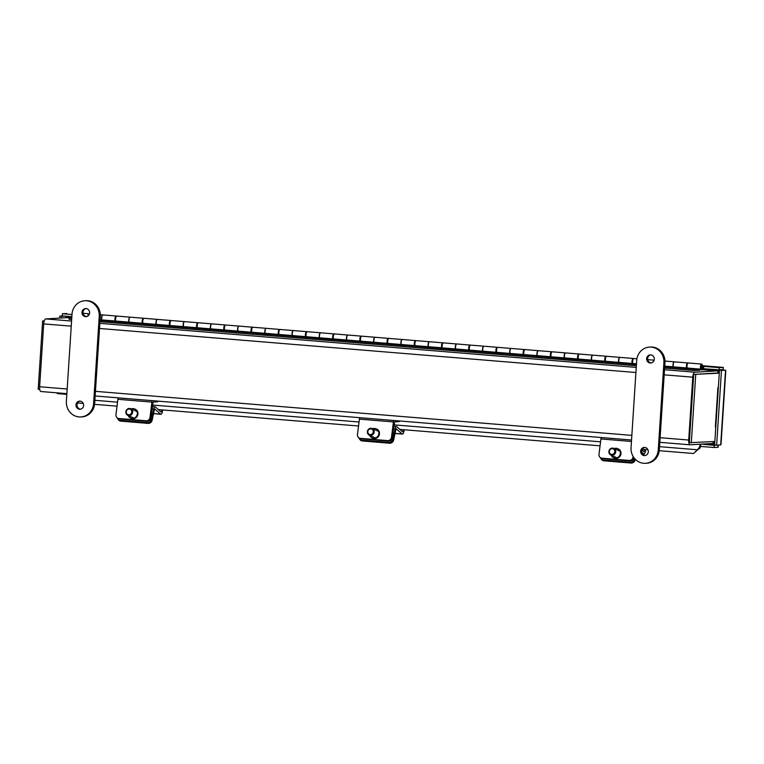 <?xml version="1.0" encoding="UTF-8"?>
<svg xmlns="http://www.w3.org/2000/svg" width="764" height="764" viewBox="0 0 764 764"><rect width="100%" height="100%" fill="white"/><g stroke="black" fill="none" stroke-linecap="round" stroke-linejoin="round"><path stroke-width="1.15" d="M690.207 442.662A2.731 0.955 -85.3 0 1 689.472 439.997L693.531 377.139M716.861 373.033A2.731 0.955 -85.3 0 0 716.813 373.033L694.667 374.36M718.255 373.013A4.89 1.7 94.7 0 0 717.043 370.884A4.89 1.7 94.7 0 0 716.957 370.884L694.81 372.211A4.89 1.7 94.7 0 0 692.776 377.177L688.717 440.045A4.89 1.7 94.7 0 0 690.026 444.81A4.89 1.7 94.7 0 0 690.112 444.81L712.258 443.483A4.89 1.7 94.7 0 0 713.729 441.544M40.95 391.521L66.879 393.651L41.036 391.521A4.89 1.7 -85.3 0 1 40.95 391.521A4.89 1.7 -85.3 0 1 39.633 386.756L43.701 323.898A4.89 1.7 -85.3 0 1 45.725 318.922L67.872 317.595A4.89 1.7 -85.3 0 1 67.958 317.595A4.89 1.7 -85.3 0 1 68.044 317.614M714.856 441.477L689.29 442.719L693.712 374.417L719.277 373.099M693.712 374.417L719.277 373.176M691.305 442.881L695.727 374.58M715.792 427.009L718.208 387.654M39.738 389.392L38.2 389.268L42.622 320.966L44.188 321.09M44.255 320.861L42.622 320.966M718.208 445.078L714.225 445.374L701.724 444.113M723.097 369.566L722.792 370.043M68.894 317.671L67.891 316.344M66.057 316.191L67.872 317.576L70.947 317.853M717.845 445.097L718.131 447.284L718.341 445.068M719.468 370.234L714.626 445.001L716.642 445.164L721.474 370.406L719.468 370.234L723.508 369.996L725.8 370.626L721.035 444.342L720.691 444.925L716.642 445.164M719.115 369.805L723.155 369.566L723.298 367.417L719.258 367.656L719.115 369.805L702.173 368.62A2.913 1.012 -85.3 0 0 702.46 365.669A2.913 1.012 -85.3 0 0 701.696 364.084A2.913 1.012 -85.3 0 0 700.445 366.901A2.913 1.012 -85.3 0 0 701.218 369.891A2.913 1.012 -85.3 0 0 701.266 369.891L708.247 369.47M702.211 368.506L703.644 368.534L703.787 366.386L719.258 367.656M71.997 314.52L62.419 313.737L62.285 315.885L71.854 316.668M62.419 313.737L66.774 313.517M723.097 370.024L723.317 367.408L702.46 365.708L723.317 367.408M61.769 317.958L61.884 316.248L64.72 316.086M699.413 447.332L700.072 448.057L697.436 449.776L699.413 447.332A4.89 1.7 -85.3 0 1 700.607 444.428M700.626 444.256L700.483 446.405L714.092 447.523L714.225 445.374M714.092 447.523L718.131 447.284M66.831 394.386L57.252 393.594L57.3 392.868M721.474 370.406L725.523 370.158L720.691 444.925M703.004 368.573L703.147 366.424L702.498 366.376M62.705 315.914L59.869 316.086L61.884 316.248M59.869 316.086L59.735 318.082M659.533 446.663L697.436 449.776L693.559 453.51L659.246 450.693M647.948 449.767L642.257 449.299M600.065 445.832L399.801 429.397M358.545 426.006L158.291 409.571M117.035 406.181L94.583 404.337M83.276 403.411L77.584 402.943M700.072 448.057A2.731 0.955 -85.3 0 1 700.75 446.424M703.147 366.424L703.787 366.386M698.21 449.356L693.559 453.51M664.69 366.873L694.877 369.346L699.69 369.06L664.737 366.195M636.469 363.874L100.074 319.839M71.787 317.795L68.989 317.967L71.759 318.196M100.027 320.517L636.422 364.552M636.469 363.807L100.074 319.772M699.69 369.06L664.737 366.128M699.9 369.012L699.614 370.273L694.801 370.559L694.877 369.346M68.989 317.967L68.903 319.18L71.682 319.409M99.95 321.73L636.345 365.765M664.613 368.086L694.801 370.559M115.058 320.804A2.913 1.012 -85.3 0 1 115.144 317.662A2.913 1.012 -85.3 0 1 116.214 316.019A2.913 1.012 -85.3 0 1 116.5 316.172M116.214 316.019L103.016 314.93A2.913 1.012 94.7 0 0 101.946 316.573A2.913 1.012 94.7 0 0 101.86 319.715M142.276 323.029A2.913 1.012 -85.3 0 1 142.352 319.896A2.913 1.012 -85.3 0 1 143.422 318.244A2.913 1.012 -85.3 0 1 143.718 318.407M143.422 318.244L130.224 317.165A2.913 1.012 94.7 0 0 129.154 318.808A2.913 1.012 94.7 0 0 129.078 321.95M169.484 325.263A2.913 1.012 -85.3 0 1 169.57 322.131A2.913 1.012 -85.3 0 1 170.639 320.479A2.913 1.012 -85.3 0 1 170.926 320.641M170.639 320.479L157.441 319.4A2.913 1.012 94.7 0 0 156.372 321.042A2.913 1.012 94.7 0 0 156.286 324.184M196.701 327.498A2.913 1.012 -85.3 0 1 196.778 324.366A2.913 1.012 -85.3 0 1 197.847 322.714A2.913 1.012 -85.3 0 1 198.143 322.876M197.847 322.714L184.649 321.634A2.913 1.012 94.7 0 0 183.58 323.277A2.913 1.012 94.7 0 0 183.503 326.419M223.909 329.733A2.913 1.012 -85.3 0 1 223.995 326.6A2.913 1.012 -85.3 0 1 225.065 324.948A2.913 1.012 -85.3 0 1 225.351 325.111M225.065 324.948L211.867 323.869A2.913 1.012 94.7 0 0 210.797 325.512A2.913 1.012 94.7 0 0 210.711 328.654M251.127 331.968A2.913 1.012 -85.3 0 1 251.203 328.835A2.913 1.012 -85.3 0 1 252.273 327.183A2.913 1.012 -85.3 0 1 252.569 327.345M252.273 327.183L239.075 326.104A2.913 1.012 94.7 0 0 238.005 327.746A2.913 1.012 94.7 0 0 237.929 330.888M278.335 334.202A2.913 1.012 -85.3 0 1 278.421 331.07A2.913 1.012 -85.3 0 1 279.49 329.418A2.913 1.012 -85.3 0 1 279.777 329.58M279.49 329.418L266.292 328.339A2.913 1.012 94.7 0 0 265.223 329.981A2.913 1.012 94.7 0 0 265.137 333.123M305.552 336.437A2.913 1.012 -85.3 0 1 305.629 333.295A2.913 1.012 -85.3 0 1 306.698 331.652A2.913 1.012 -85.3 0 1 306.994 331.815M306.698 331.652L293.5 330.573A2.913 1.012 94.7 0 0 292.431 332.216A2.913 1.012 94.7 0 0 292.354 335.358M332.76 338.672A2.913 1.012 -85.3 0 1 332.846 335.53A2.913 1.012 -85.3 0 1 333.916 333.887A2.913 1.012 -85.3 0 1 334.202 334.049M333.916 333.887L320.718 332.808A2.913 1.012 94.7 0 0 319.648 334.451A2.913 1.012 94.7 0 0 319.562 337.592M359.978 340.906A2.913 1.012 -85.3 0 1 360.054 337.764A2.913 1.012 -85.3 0 1 361.124 336.122A2.913 1.012 -85.3 0 1 361.42 336.284M361.124 336.122L347.926 335.033A2.913 1.012 94.7 0 0 346.856 336.685A2.913 1.012 94.7 0 0 346.78 339.818M387.186 343.141A2.913 1.012 -85.3 0 1 387.272 339.999A2.913 1.012 -85.3 0 1 388.341 338.356A2.913 1.012 -85.3 0 1 388.637 338.519M388.341 338.356L375.143 337.268A2.913 1.012 94.7 0 0 374.073 338.92A2.913 1.012 94.7 0 0 373.988 342.052M414.403 345.376A2.913 1.012 -85.3 0 1 414.48 342.234A2.913 1.012 -85.3 0 1 415.549 340.591A2.913 1.012 -85.3 0 1 415.845 340.754M415.549 340.591L402.351 339.502A2.913 1.012 94.7 0 0 401.281 341.155A2.913 1.012 94.7 0 0 401.205 344.287M441.611 347.61A2.913 1.012 -85.3 0 1 441.697 344.468A2.913 1.012 -85.3 0 1 442.767 342.826A2.913 1.012 -85.3 0 1 443.063 342.988M442.767 342.826L429.569 341.737A2.913 1.012 94.7 0 0 428.499 343.389A2.913 1.012 94.7 0 0 428.413 346.522M468.829 349.845A2.913 1.012 -85.3 0 1 468.905 346.703A2.913 1.012 -85.3 0 1 469.975 345.061A2.913 1.012 -85.3 0 1 470.271 345.223M469.975 345.061L456.776 343.972A2.913 1.012 94.7 0 0 455.707 345.624A2.913 1.012 94.7 0 0 455.63 348.756M496.037 352.08A2.913 1.012 -85.3 0 1 496.123 348.938A2.913 1.012 -85.3 0 1 497.192 347.295A2.913 1.012 -85.3 0 1 497.488 347.448M497.192 347.295L483.994 346.207A2.913 1.012 94.7 0 0 482.924 347.859A2.913 1.012 94.7 0 0 482.838 350.991M523.254 354.315A2.913 1.012 -85.3 0 1 523.34 351.173A2.913 1.012 -85.3 0 1 524.4 349.53A2.913 1.012 -85.3 0 1 524.696 349.683M524.4 349.53L511.202 348.441A2.913 1.012 94.7 0 0 510.132 350.084A2.913 1.012 94.7 0 0 510.056 353.226M550.462 356.54A2.913 1.012 -85.3 0 1 550.548 353.407A2.913 1.012 -85.3 0 1 551.618 351.755A2.913 1.012 -85.3 0 1 551.914 351.917M551.618 351.755L538.419 350.676A2.913 1.012 94.7 0 0 537.35 352.319A2.913 1.012 94.7 0 0 537.264 355.461M577.679 358.774A2.913 1.012 -85.3 0 1 577.765 355.642A2.913 1.012 -85.3 0 1 578.826 353.99A2.913 1.012 -85.3 0 1 579.122 354.152M578.826 353.99L565.627 352.911A2.913 1.012 94.7 0 0 564.567 354.553A2.913 1.012 94.7 0 0 564.481 357.695M604.887 361.009A2.913 1.012 -85.3 0 1 604.973 357.877A2.913 1.012 -85.3 0 1 606.043 356.225A2.913 1.012 -85.3 0 1 606.339 356.387M606.043 356.225L592.845 355.145A2.913 1.012 94.7 0 0 591.775 356.788A2.913 1.012 94.7 0 0 591.689 359.93M632.105 363.244A2.913 1.012 -85.3 0 1 632.191 360.111A2.913 1.012 -85.3 0 1 633.251 358.459A2.913 1.012 -85.3 0 1 633.547 358.622M633.251 358.459L620.053 357.38A2.913 1.012 94.7 0 0 618.993 359.023A2.913 1.012 94.7 0 0 618.907 362.165M686.53 367.713A2.913 1.012 -85.3 0 1 686.616 364.581A2.913 1.012 -85.3 0 1 687.676 362.929A2.913 1.012 -85.3 0 1 687.972 363.091M687.676 362.929L674.478 361.849A2.913 1.012 94.7 0 0 673.418 363.492A2.913 1.012 94.7 0 0 673.332 366.634M87.803 316.076A2.913 1.012 -85.3 0 1 88.996 313.784A2.913 1.012 -85.3 0 1 89.292 313.937M88.366 315.637A1.7 0.592 -85.3 0 1 88.634 315.131M115.851 317.366A1.7 0.592 94.7 0 0 115.383 318.865A1.7 0.592 94.7 0 0 115.593 320.431M143.059 319.6A1.7 0.592 94.7 0 0 142.591 321.1A1.7 0.592 94.7 0 0 142.811 322.666M170.276 321.835A1.7 0.592 94.7 0 0 169.809 323.334A1.7 0.592 94.7 0 0 170.019 324.901M197.484 324.07A1.7 0.592 94.7 0 0 197.017 325.569A1.7 0.592 94.7 0 0 197.236 327.135M224.702 326.304A1.7 0.592 94.7 0 0 224.234 327.804A1.7 0.592 94.7 0 0 224.444 329.37M251.91 328.539A1.7 0.592 94.7 0 0 251.442 330.038A1.7 0.592 94.7 0 0 251.662 331.605M279.127 330.764A1.7 0.592 94.7 0 0 278.659 332.273A1.7 0.592 94.7 0 0 278.879 333.839M306.335 332.999A1.7 0.592 94.7 0 0 305.867 334.508A1.7 0.592 94.7 0 0 306.087 336.074M333.553 335.234A1.7 0.592 94.7 0 0 333.085 336.743A1.7 0.592 94.7 0 0 333.305 338.299M360.761 337.468A1.7 0.592 94.7 0 0 360.293 338.977A1.7 0.592 94.7 0 0 360.512 340.534M387.978 339.703A1.7 0.592 94.7 0 0 387.51 341.212A1.7 0.592 94.7 0 0 387.73 342.769M415.186 341.938A1.7 0.592 94.7 0 0 414.718 343.447A1.7 0.592 94.7 0 0 414.938 345.003M442.404 344.172A1.7 0.592 94.7 0 0 441.936 345.681A1.7 0.592 94.7 0 0 442.155 347.238M469.612 346.407A1.7 0.592 94.7 0 0 469.144 347.916A1.7 0.592 94.7 0 0 469.363 349.473M496.829 348.642A1.7 0.592 94.7 0 0 496.361 350.151A1.7 0.592 94.7 0 0 496.581 351.707M524.037 350.877A1.7 0.592 94.7 0 0 523.579 352.376A1.7 0.592 94.7 0 0 523.789 353.942M551.255 353.111A1.7 0.592 94.7 0 0 550.787 354.611A1.7 0.592 94.7 0 0 551.006 356.177M578.463 355.346A1.7 0.592 94.7 0 0 578.004 356.845A1.7 0.592 94.7 0 0 578.214 358.411M605.68 357.581A1.7 0.592 94.7 0 0 605.212 359.08A1.7 0.592 94.7 0 0 605.432 360.646M632.898 359.815A1.7 0.592 94.7 0 0 632.43 361.315A1.7 0.592 94.7 0 0 632.64 362.881M687.323 364.275A1.7 0.592 94.7 0 0 686.855 365.784A1.7 0.592 94.7 0 0 687.065 367.35M89.455 313.851A2.913 1.012 94.7 0 0 88.548 315.446M101.669 319.763A2.913 1.012 -85.3 0 1 101.736 316.602A2.913 1.012 -85.3 0 1 102.806 314.911A2.913 1.012 -85.3 0 1 102.911 314.94M128.887 321.997A2.913 1.012 -85.3 0 1 128.944 318.827A2.913 1.012 -85.3 0 1 130.023 317.146L116.825 316.067A2.913 1.012 94.7 0 0 115.727 317.843A2.913 1.012 94.7 0 0 115.727 321.052M156.095 324.232A2.913 1.012 -85.3 0 1 156.162 321.061A2.913 1.012 -85.3 0 1 157.231 319.381L144.033 318.301A2.913 1.012 94.7 0 0 142.935 320.078A2.913 1.012 94.7 0 0 142.935 323.287M183.312 326.457A2.913 1.012 -85.3 0 1 183.37 323.296A2.913 1.012 -85.3 0 1 184.449 321.615L171.251 320.536A2.913 1.012 94.7 0 0 170.152 322.312A2.913 1.012 94.7 0 0 170.152 325.521M210.52 328.692A2.913 1.012 -85.3 0 1 210.587 325.531A2.913 1.012 -85.3 0 1 211.657 323.85L198.459 322.771A2.913 1.012 94.7 0 0 197.36 324.547A2.913 1.012 94.7 0 0 197.36 327.756M237.738 330.927A2.913 1.012 -85.3 0 1 237.795 327.766A2.913 1.012 -85.3 0 1 238.874 326.085L225.676 325.006A2.913 1.012 94.7 0 0 224.578 326.772A2.913 1.012 94.7 0 0 224.578 329.991M264.946 333.161A2.913 1.012 -85.3 0 1 265.012 330A2.913 1.012 -85.3 0 1 266.082 328.319L252.884 327.231A2.913 1.012 94.7 0 0 251.786 329.007A2.913 1.012 94.7 0 0 251.786 332.225M292.163 335.396A2.913 1.012 -85.3 0 1 292.22 332.235A2.913 1.012 -85.3 0 1 293.3 330.554L280.101 329.465A2.913 1.012 94.7 0 0 279.003 331.242A2.913 1.012 94.7 0 0 279.003 334.46M319.371 337.631A2.913 1.012 -85.3 0 1 319.438 334.47A2.913 1.012 -85.3 0 1 320.508 332.789L307.309 331.7A2.913 1.012 94.7 0 0 306.211 333.476A2.913 1.012 94.7 0 0 306.211 336.695M346.589 339.865A2.913 1.012 -85.3 0 1 346.646 336.704A2.913 1.012 -85.3 0 1 347.725 335.024L334.527 333.935A2.913 1.012 94.7 0 0 333.429 335.711A2.913 1.012 94.7 0 0 333.429 338.929M373.797 342.1A2.913 1.012 -85.3 0 1 373.863 338.939A2.913 1.012 -85.3 0 1 374.933 337.258L361.735 336.17A2.913 1.012 94.7 0 0 360.637 337.946A2.913 1.012 94.7 0 0 360.637 341.164M401.014 344.335A2.913 1.012 -85.3 0 1 401.071 341.174A2.913 1.012 -85.3 0 1 402.151 339.493L388.952 338.404A2.913 1.012 94.7 0 0 387.854 340.181A2.913 1.012 94.7 0 0 387.854 343.399M428.222 346.569A2.913 1.012 -85.3 0 1 428.289 343.408A2.913 1.012 -85.3 0 1 429.358 341.728L416.16 340.639A2.913 1.012 94.7 0 0 415.062 342.415A2.913 1.012 94.7 0 0 415.062 345.634M455.439 348.804A2.913 1.012 -85.3 0 1 455.497 345.643A2.913 1.012 -85.3 0 1 456.576 343.953L443.378 342.874A2.913 1.012 94.7 0 0 442.28 344.65A2.913 1.012 94.7 0 0 442.28 347.868M482.647 351.039A2.913 1.012 -85.3 0 1 482.714 347.878A2.913 1.012 -85.3 0 1 483.784 346.188L470.586 345.108A2.913 1.012 94.7 0 0 469.488 346.885A2.913 1.012 94.7 0 0 469.488 350.103M509.865 353.274A2.913 1.012 -85.3 0 1 509.922 350.113A2.913 1.012 -85.3 0 1 511.001 348.422L497.803 347.343A2.913 1.012 94.7 0 0 496.705 349.119A2.913 1.012 94.7 0 0 496.705 352.338M537.073 355.508A2.913 1.012 -85.3 0 1 537.14 352.338A2.913 1.012 -85.3 0 1 538.209 350.657L525.011 349.578A2.913 1.012 94.7 0 0 523.923 351.354A2.913 1.012 94.7 0 0 523.913 354.563M564.29 357.743A2.913 1.012 -85.3 0 1 564.348 354.572A2.913 1.012 -85.3 0 1 565.427 352.892L552.229 351.812A2.913 1.012 94.7 0 0 551.13 353.589A2.913 1.012 94.7 0 0 551.13 356.798M591.498 359.968A2.913 1.012 -85.3 0 1 591.565 356.807A2.913 1.012 -85.3 0 1 592.635 355.126L579.437 354.047A2.913 1.012 94.7 0 0 578.348 355.823A2.913 1.012 94.7 0 0 578.338 359.032M618.716 362.203A2.913 1.012 -85.3 0 1 618.773 359.042A2.913 1.012 -85.3 0 1 619.852 357.361L606.654 356.282A2.913 1.012 94.7 0 0 605.556 358.058A2.913 1.012 94.7 0 0 605.556 361.267M636.899 358.765L633.862 358.517A2.913 1.012 94.7 0 0 632.773 360.283A2.913 1.012 94.7 0 0 632.764 363.502M673.141 366.672A2.913 1.012 -85.3 0 1 673.199 363.511A2.913 1.012 -85.3 0 1 674.278 361.83A2.913 1.012 -85.3 0 1 674.373 361.849M701.696 364.084L688.288 362.976A2.913 1.012 94.7 0 0 687.199 364.753A2.913 1.012 94.7 0 0 687.189 367.971M701.562 365.297A1.7 0.592 -85.3 0 1 701.591 365.297A1.7 0.592 -85.3 0 1 702.04 367.035A1.7 0.592 -85.3 0 1 701.314 368.678A1.7 0.592 -85.3 0 1 700.865 366.978A1.7 0.592 -85.3 0 1 701.562 365.297M701.409 365.593A1.461 0.506 -85.3 0 1 701.572 365.536A1.461 0.506 -85.3 0 1 701.963 367.026A1.461 0.506 -85.3 0 1 701.333 368.439A1.461 0.506 -85.3 0 1 700.932 367.169A1.461 0.506 -85.3 0 1 701.409 365.593M633.996 457.77A3.639 3.39 114.5 0 1 630.176 460.893L602.958 458.658A3.639 3.39 114.5 0 1 601.908 458.39L600.876 457.922A3.639 3.39 114.5 0 1 598.986 454.332L600.934 438.966A3.667 1.28 -85.3 0 1 601.23 437.524M633.786 457.474L633.003 457.12A3.639 3.39 114.5 0 1 629.154 460.425L601.936 458.19A3.639 3.39 114.5 0 1 600.876 457.922M633.003 457.12L633.098 456.404M614.266 448.563A5.014 4.66 114.5 0 1 619.91 455.134A5.014 4.66 114.5 0 1 611.248 455.191M617.742 448.64L618.353 448.926A5.014 4.66 114.5 0 1 620.521 455.42A5.014 4.66 114.5 0 1 614.199 458.047L613.587 457.76M399.257 420.935L399.219 421.604L395.064 421.852A1.834 0.64 94.7 0 0 394.329 423.409L392.515 437.762A3.639 3.39 114.5 0 1 388.656 441.067L361.448 438.832A3.639 3.39 114.5 0 1 360.388 438.555L359.366 438.097A3.639 3.39 114.5 0 1 357.476 434.496L359.414 419.13A3.667 1.28 -85.3 0 1 359.71 417.688M392.515 437.762L391.493 437.294A3.639 3.39 114.5 0 1 387.634 440.599L360.427 438.364A3.639 3.39 114.5 0 1 359.366 438.097M391.493 437.294L393.431 421.929A3.667 1.28 -85.3 0 1 393.727 420.486M372.746 428.738A5.014 4.66 114.5 0 1 378.39 435.308A5.014 4.66 114.5 0 1 369.728 435.365M376.232 428.814L376.843 429.101A5.014 4.66 114.5 0 1 379.011 435.585A5.014 4.66 114.5 0 1 372.689 438.221L372.078 437.934M157.747 401.11L157.699 401.778L153.545 402.026A1.834 0.64 94.7 0 0 152.81 403.573L151.005 417.927A3.639 3.39 114.5 0 1 147.146 421.241L119.929 419.006A3.639 3.39 114.5 0 1 118.878 418.729L117.857 418.261A3.639 3.39 114.5 0 1 115.966 414.671L117.904 399.305A3.667 1.28 -85.3 0 1 118.2 397.863M151.005 417.927L149.973 417.469A3.639 3.39 114.5 0 1 146.125 420.773L118.907 418.538A3.639 3.39 114.5 0 1 117.857 418.261M149.973 417.469L151.921 402.103A3.667 1.28 -85.3 0 1 152.217 400.661M131.236 408.912A5.014 4.66 114.5 0 1 136.88 415.482A5.014 4.66 114.5 0 1 128.218 415.54M134.712 408.988L135.333 409.265A5.014 4.66 114.5 0 1 137.491 415.759A5.014 4.66 114.5 0 1 131.179 418.385L130.558 418.109M645.561 449.576A3.667 1.28 -85.3 0 1 643.956 453.921A3.667 1.28 -85.3 0 1 643.632 453.768L641.76 452.049M635.295 459.279L635.151 459.938A3.639 3.209 141.2 0 1 631.035 463.032L603.827 460.797A3.639 3.209 141.2 0 1 601.707 459.708L601.048 458.906A3.639 3.209 -38.8 0 0 603.168 459.985L630.386 462.22L631.035 463.032M641.999 449.843L643.813 451.514A1.834 0.64 94.7 0 0 643.976 451.591A1.834 0.64 94.7 0 0 644.778 449.509M635.151 459.938L634.626 458.553M634.502 459.135A3.639 3.209 141.2 0 1 630.386 462.22M600.485 457.703A3.639 3.209 -38.8 0 0 601.048 458.906M611.84 455.258A3.639 3.39 114.5 0 1 609.214 450.263A3.639 3.39 114.5 0 1 615.698 451.944A3.639 3.39 114.5 0 1 611.84 455.258M614.772 451.782A2.913 2.712 114.5 0 1 610.379 453.931A2.913 2.712 114.5 0 1 610.999 448.955A2.913 2.712 114.5 0 1 614.772 451.782M404.051 429.74A3.667 1.28 -85.3 0 1 402.437 434.095A3.667 1.28 -85.3 0 1 402.112 433.942L396.315 428.9M393.641 440.112L392.992 439.3A3.639 3.209 141.2 0 1 388.876 442.394L389.525 443.206A3.639 3.209 141.2 0 0 393.641 440.112L395.79 429.998A1.834 0.64 -85.3 0 1 396.487 428.852A1.834 0.64 -85.3 0 1 396.65 428.929M392.992 439.3L395.198 428.891A3.667 1.28 -85.3 0 1 396.592 426.589A3.667 1.28 -85.3 0 1 396.917 426.751L402.294 431.679A1.834 0.64 94.7 0 0 402.456 431.755A1.834 0.64 94.7 0 0 403.268 429.683M389.525 443.206L362.308 440.971A3.639 3.209 141.2 0 1 360.188 439.883L359.538 439.071A3.639 3.209 -38.8 0 0 361.658 440.159L388.876 442.394M358.965 437.877A3.639 3.209 -38.8 0 0 359.538 439.071M370.33 435.432A3.639 3.39 114.5 0 1 367.694 430.438A3.639 3.39 114.5 0 1 374.179 432.118A3.639 3.39 114.5 0 1 370.33 435.432M373.252 431.956A2.913 2.712 114.5 0 1 368.859 434.105A2.913 2.712 114.5 0 1 369.489 429.129A2.913 2.712 114.5 0 1 373.252 431.956M162.541 409.915A3.667 1.28 -85.3 0 1 160.927 414.269A3.667 1.28 -85.3 0 1 160.602 414.117L154.796 409.074M152.122 420.286L151.473 419.474A3.639 3.209 141.2 0 1 147.357 422.568L148.006 423.38A3.639 3.209 141.2 0 0 152.122 420.286L154.271 410.172A1.834 0.64 -85.3 0 1 154.968 409.017A1.834 0.64 -85.3 0 1 155.13 409.103M151.473 419.474L153.688 409.065A3.667 1.28 -85.3 0 1 155.082 406.763A3.667 1.28 -85.3 0 1 155.407 406.925L160.784 411.853A1.834 0.64 94.7 0 0 160.946 411.93A1.834 0.64 94.7 0 0 161.748 409.848M148.006 423.38L120.798 421.145A3.639 3.209 141.2 0 1 118.678 420.057L118.028 419.245A3.639 3.209 -38.8 0 0 120.149 420.334L147.357 422.568M117.455 418.051A3.639 3.209 -38.8 0 0 118.028 419.245M128.81 415.606A3.639 3.39 114.5 0 1 126.184 410.612A3.639 3.39 114.5 0 1 132.669 412.293A3.639 3.39 114.5 0 1 128.81 415.606M131.742 412.13A2.913 2.712 114.5 0 1 127.349 414.279A2.913 2.712 114.5 0 1 127.97 409.303A2.913 2.712 114.5 0 1 131.742 412.13M650.756 354.84A4.097 3.839 -93.4 0 0 651.243 362.948M644.768 447.417A4.097 3.839 -93.4 0 0 645.255 455.516M649.419 347.104L650.489 347.047A14.564 13.637 86.6 0 1 664.966 362.699L659.332 449.824A14.564 13.637 86.6 0 1 646.592 463.251L645.523 463.309A14.564 13.637 86.6 0 1 631.054 447.656L636.689 360.532A14.564 13.637 86.6 0 1 649.419 347.104A14.564 13.637 86.6 0 1 663.897 362.766L658.262 449.891A14.564 13.637 86.6 0 1 645.523 463.309M646.64 358.612A4.097 3.839 86.6 0 1 654.299 358.698A4.097 3.839 86.6 0 1 650.708 363.015A4.097 3.839 86.6 0 1 646.64 358.612M640.652 451.18A4.097 3.839 86.6 0 1 648.311 451.266A4.097 3.839 86.6 0 1 644.73 455.583A4.097 3.839 86.6 0 1 640.652 451.18M86.093 308.484A4.097 3.839 -93.4 0 0 86.571 316.582M80.105 401.052A4.097 3.839 -93.4 0 0 80.592 409.16M84.756 300.749L85.816 300.691A14.564 13.637 86.6 0 1 100.294 316.344L94.66 403.468A14.564 13.637 86.6 0 1 81.92 416.896L80.86 416.953A14.564 13.637 86.6 0 1 66.382 401.301L72.017 314.176A14.564 13.637 86.6 0 1 84.756 300.749A14.564 13.637 86.6 0 1 99.234 316.411L93.6 403.535A14.564 13.637 86.6 0 1 80.86 416.953M81.977 312.256A4.097 3.839 86.6 0 1 89.627 312.342A4.097 3.839 86.6 0 1 86.045 316.659A4.097 3.839 86.6 0 1 81.977 312.256M75.989 404.824A4.097 3.839 86.6 0 1 83.639 404.91A4.097 3.839 86.6 0 1 80.058 409.227A4.097 3.839 86.6 0 1 75.989 404.824M95.147 395.962L631.541 440.007L95.147 395.972M690.026 444.81L659.809 442.327L689.949 444.801M688.717 440.045L660.115 437.696M631.847 435.375L95.443 391.34M67.175 389.019L39.633 386.756M43.701 323.898L71.243 326.152M99.511 328.472L635.906 372.517M664.174 374.837L692.776 377.177M694.81 372.211L664.508 369.719M636.24 367.398L99.845 323.363M71.577 321.042L45.725 318.922M703.329 369.766L716.957 370.884M717.893 387.673L715.352 427.028M714.636 444.829L704.16 443.97M65.809 317.719L65.914 316.181M94.87 400.307L117.541 402.17M152.628 405.054L359.051 421.995M394.138 424.879L600.571 441.821M714.751 443.158L709.384 444.381A2.464 0.859 -85.3 0 1 709.002 444.056L706.356 443.836M714.798 442.394A9.684 9.063 86.6 0 1 709.002 444.056A7.057 2.464 -85.3 0 1 708.82 443.693M715.543 369.518A9.684 9.063 86.6 0 1 719.363 371.791M70.192 317.786A9.684 9.063 86.6 0 1 71.826 317.089M713.184 370.569A7.057 2.464 -85.3 0 1 713.738 369.365M630.176 460.893L629.154 460.425M601.936 458.19L602.958 458.658M631.456 441.468L600.934 438.966M388.656 441.067L387.634 440.599M360.427 438.364L361.448 438.832M393.431 421.929L359.414 419.13M147.146 421.241L146.125 420.773M118.907 418.538L119.929 419.006M151.921 402.103L117.904 399.305M642.343 453.663L643.632 453.768M603.827 460.797L603.168 459.985M395.074 433.36L402.112 433.942M393.651 428.766L395.198 428.891M362.308 440.971L361.658 440.159M153.564 413.534L160.602 414.117M152.141 408.941L153.688 409.065M120.798 421.145L120.149 420.334M658.262 449.891L659.332 449.824M664.966 362.699L663.897 362.766M93.6 403.535L94.66 403.468M100.294 316.344L99.234 316.411M717.043 370.884L703.367 369.766M70.985 317.843L67.958 317.595M654.127 360.178L647.776 359.653M88.996 313.784L83.104 313.297M100.313 314.711L102.806 314.911M664.986 361.066L674.278 361.83M717.549 369.68L719.421 370.855M69.887 317.757L71.845 316.821M643.956 453.921L642.438 453.797M620.091 451.218L613.798 448.353M617.073 457.846L610.78 454.981M402.437 434.095L395.045 433.494M396.592 426.589L393.957 426.379M378.572 431.393L372.288 428.528M375.554 438.02L369.27 435.155M160.927 414.269L153.535 413.668M155.082 406.763L152.437 406.553M137.062 411.567L130.778 408.702M134.044 418.194L127.76 415.329"/></g></svg>
